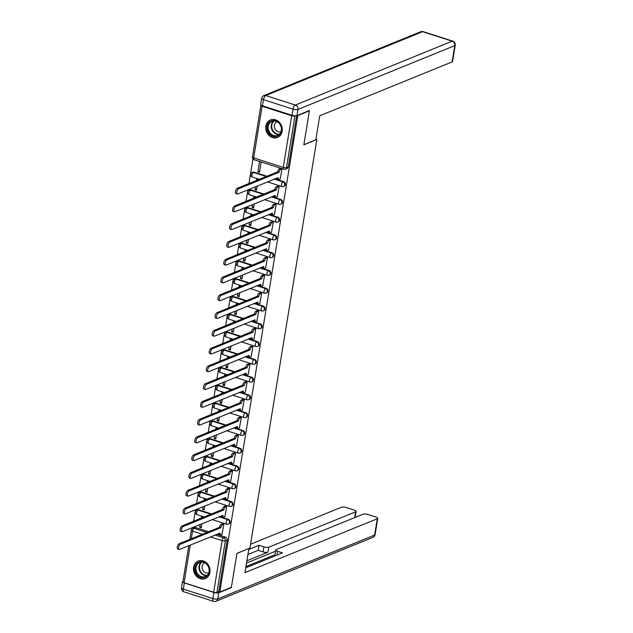<?xml version="1.0" encoding="UTF-8"?>
<svg xmlns="http://www.w3.org/2000/svg" width="633" height="633" viewBox="0 0 633 633"><rect width="100%" height="100%" fill="white"/><g stroke="black" fill="none" stroke-linecap="round" stroke-linejoin="round"><path stroke-width="0.95" d="M284.217 186.197A2.421 2.073 -112.1 0 0 283.679 181.671L283.038 181.932A2.421 2.073 67.9 0 1 283.576 186.458L284.217 186.197M281.305 203.968A2.421 2.073 -112.1 0 0 280.767 199.442L280.126 199.704A2.421 2.073 67.9 0 1 280.664 204.23L281.305 203.968M278.401 221.74A2.421 2.073 -112.1 0 0 277.855 217.222L277.214 217.483A2.421 2.073 67.9 0 1 277.76 222.001L278.401 221.74M275.49 239.511A2.421 2.073 -112.1 0 0 274.951 234.993L274.311 235.254A2.421 2.073 67.9 0 1 274.849 239.772L275.49 239.511M272.578 257.283A2.421 2.073 -112.1 0 0 272.04 252.765L271.399 253.026A2.421 2.073 67.9 0 1 271.937 257.544L272.578 257.283M269.666 275.062A2.421 2.073 -112.1 0 0 269.128 270.536L268.487 270.797A2.421 2.073 67.9 0 1 269.025 275.323L269.666 275.062M266.754 292.834A2.421 2.073 -112.1 0 0 266.216 288.308L265.575 288.569A2.421 2.073 67.9 0 1 266.113 293.095L266.754 292.834M263.85 310.605A2.421 2.073 -112.1 0 0 263.304 306.079L262.663 306.34A2.421 2.073 67.9 0 1 263.201 310.866L263.85 310.605M260.938 328.377A2.421 2.073 -112.1 0 0 260.392 323.859L259.752 324.12A2.421 2.073 67.9 0 1 260.298 328.638L260.938 328.377M258.027 346.148A2.421 2.073 -112.1 0 0 257.489 341.63L256.848 341.891A2.421 2.073 67.9 0 1 257.386 346.409L258.027 346.148M255.115 363.92A2.421 2.073 -112.1 0 0 254.577 359.402L253.936 359.663A2.421 2.073 67.9 0 1 254.474 364.181L255.115 363.92M252.203 381.699A2.421 2.073 -112.1 0 0 251.665 377.173L251.024 377.434A2.421 2.073 67.9 0 1 251.562 381.96L252.203 381.699M249.291 399.47A2.421 2.073 -112.1 0 0 248.753 394.945L248.112 395.206A2.421 2.073 67.9 0 1 248.65 399.732L249.291 399.47M246.387 417.242A2.421 2.073 -112.1 0 0 245.841 412.716L245.2 412.977A2.421 2.073 67.9 0 1 245.746 417.503L246.387 417.242M243.476 435.013A2.421 2.073 -112.1 0 0 242.937 430.495L242.289 430.756A2.421 2.073 67.9 0 1 242.835 435.275L243.476 435.013M240.564 452.785A2.421 2.073 -112.1 0 0 240.026 448.267L239.385 448.528A2.421 2.073 67.9 0 1 239.923 453.046L240.564 452.785M237.652 470.556A2.421 2.073 -112.1 0 0 237.114 466.038L236.473 466.299A2.421 2.073 67.9 0 1 237.011 470.817L237.652 470.556M234.74 488.336A2.421 2.073 -112.1 0 0 234.202 483.81L233.561 484.071A2.421 2.073 67.9 0 1 234.099 488.597L234.74 488.336M231.828 506.107A2.421 2.073 -112.1 0 0 231.29 501.581L230.649 501.842A2.421 2.073 67.9 0 1 231.187 506.368L231.828 506.107M228.924 523.879A2.421 2.073 -112.1 0 0 228.378 519.353L227.738 519.614A2.421 2.073 67.9 0 1 228.284 524.14L228.924 523.879M193.627 567.2A9.448 8.071 -112.1 0 0 196.752 576.521A9.448 8.071 -112.1 0 0 205.337 578.57A9.448 8.071 -112.1 0 0 209.927 572.438A9.448 8.071 -112.1 0 0 206.793 563.109A9.448 8.071 -112.1 0 0 198.216 561.067A9.448 8.071 -112.1 0 0 193.627 567.2M265.86 126.07A9.448 8.071 -112.1 0 0 268.993 135.391A9.448 8.071 -112.1 0 0 277.578 137.44A9.448 8.071 -112.1 0 0 282.168 131.308A9.448 8.071 -112.1 0 0 279.034 121.979A9.448 8.071 -112.1 0 0 270.449 119.938A9.448 8.071 -112.1 0 0 265.86 126.07M252.963 158.954L248.943 183.546M247.907 189.845L246.031 201.318M244.995 207.624L243.119 219.089M242.083 225.395L240.208 236.869M239.179 243.167L237.296 254.64M236.267 260.938L234.384 272.412M233.355 278.71L231.48 290.183M230.444 296.481L228.568 307.954M227.532 314.261L225.657 325.726M224.628 332.032L222.745 343.505M221.716 349.804L219.833 361.277M218.804 367.575L216.921 379.048M215.893 385.347L214.017 396.82M212.981 403.118L211.106 414.591M210.069 420.898L208.194 432.363M207.165 438.669L205.282 450.142M204.253 456.44L202.37 467.914M201.341 474.212L199.466 485.685M198.43 491.983L196.554 503.457M195.518 509.755L193.643 521.228M192.606 527.534L192.44 528.579M309.402 110.854L297.803 115.578L219.786 592.021L231.385 587.297L236.948 553.353L249.948 548.059L316.848 139.513L303.848 144.807L309.402 110.854L308.967 110.712M261.081 105.181A2.421 0.736 9.3 0 0 260.891 105.41A2.421 0.736 9.3 0 0 262.117 106.281L291.694 115.784A2.421 0.736 9.3 0 0 294.954 115.974L286.496 167.587A2.421 2.073 67.9 0 1 285.325 169.161L287.129 168.425A2.421 2.073 67.9 0 0 288.308 166.851L286.496 167.587A2.421 0.736 9.3 0 1 283.244 167.389L291.694 115.784M297.368 115.435L297.803 115.578M195.898 527.629L194.086 528.365A2.421 2.073 67.9 0 0 192.804 528.397L194.608 527.661A2.421 2.073 67.9 0 1 195.898 527.629L208.629 531.72M216.7 534.315L225.475 537.132L223.663 537.868A2.421 2.073 67.9 0 1 225.38 540.811L216.929 592.425A2.421 0.736 -170.7 0 1 213.669 592.227L184.1 582.724A2.421 0.736 -170.7 0 1 182.874 581.862L188.8 545.67M216.929 592.425L218.733 591.689L219.786 592.021M221.985 534.45L223.837 524.251L222.246 523.887M202.813 517.493L201.373 517.034L201.183 518.158M203.066 506.685L202.6 509.518L204.372 508.797M202.6 509.518L204.166 510.016L204.831 505.965M224.897 516.678L226.749 506.479L225.158 506.115M205.725 499.722L204.277 499.263L204.095 500.387M205.97 488.913L205.511 491.738L207.276 491.018M205.511 491.738L207.078 492.245L207.743 488.193M227.801 498.907L229.66 488.708L228.07 488.344M208.637 481.95L207.189 481.491L207.007 482.615M208.882 471.142L208.423 473.967L210.188 473.247M208.423 473.967L209.99 474.473L210.654 470.422M230.713 481.127L232.572 470.936L230.982 470.572M211.541 464.179L210.101 463.712L209.919 464.844M211.794 453.37L211.335 456.195L213.099 455.475M211.335 456.195L212.902 456.702L213.566 452.65M233.624 463.356L235.484 453.165L233.894 452.793M214.452 446.407L213.012 445.941L212.83 447.072M214.706 435.599L214.239 438.424L216.011 437.704M214.239 438.424L215.813 438.93L216.47 434.879M236.536 445.585L238.388 435.385L236.797 435.021M217.364 428.636L215.924 428.169L215.734 429.293M217.617 417.827L217.151 420.652L218.923 419.932M217.151 420.652L218.717 421.151L219.382 417.107M239.448 427.813L241.3 417.614L239.709 417.25M220.276 410.857L218.828 410.398L218.646 411.521M220.529 400.048L220.062 402.881L221.835 402.161M220.062 402.881L221.629 403.379L222.294 399.328M242.352 410.042L244.211 399.842L242.621 399.478M223.188 393.085L221.74 392.626L221.558 393.75M223.433 382.277L222.974 385.101L224.739 384.381M222.974 385.101L224.541 385.608L225.206 381.557M245.264 392.27L247.123 382.071L245.533 381.707M226.1 375.314L224.652 374.855L224.47 375.978M226.345 364.505L225.886 367.33L227.651 366.61M225.886 367.33L227.453 367.836L228.117 363.785M248.176 374.491L250.035 364.299L248.445 363.935M229.004 357.542L227.564 357.075L227.382 358.207M229.257 346.734L228.798 349.558L230.562 348.838M228.798 349.558L230.365 350.065L231.029 346.014M251.087 356.719L252.947 346.528L251.356 346.156M231.915 339.771L230.475 339.304L230.285 340.435M232.169 328.962L231.702 331.787L233.474 331.067M231.702 331.787L233.276 332.293L233.933 328.242M253.999 338.948L255.851 328.749L254.26 328.385M234.827 321.999L233.387 321.532L233.197 322.656M235.08 311.191L234.614 314.015L236.386 313.295M234.614 314.015L236.18 314.514L236.845 310.471M256.911 321.176L258.762 310.977L257.172 310.613M237.739 304.22L236.291 303.761L236.109 304.884M237.992 293.411L237.525 296.244L239.29 295.524M237.525 296.244L239.092 296.742L239.757 292.691M259.815 303.405L261.674 293.206L260.084 292.842M240.651 286.448L239.203 285.989L239.021 287.113M240.896 275.64L240.437 278.465L242.202 277.745M240.437 278.465L242.004 278.971L242.668 274.92M262.727 285.633L264.586 275.434L262.996 275.07M243.555 268.677L242.115 268.218L241.933 269.341M243.808 257.868L243.349 260.693L245.113 259.973M243.349 260.693L244.916 261.2L245.58 257.148M265.638 267.854L267.498 257.663L265.907 257.299M246.466 250.905L245.026 250.439L244.844 251.57M246.72 240.097L246.261 242.922L248.025 242.202M246.261 242.922L247.827 243.428L248.484 239.377M268.55 250.082L270.41 239.891L268.819 239.519M249.378 233.134L247.938 232.667L247.748 233.799M249.631 222.325L249.165 225.15L250.937 224.43M249.165 225.15L250.731 225.657L251.396 221.605M271.462 232.311L273.314 222.112L271.723 221.748M252.29 215.362L250.85 214.896L250.66 216.019M252.543 204.554L252.076 207.379L253.849 206.659M252.076 207.379L253.643 207.877L254.308 203.834M274.374 214.54L276.225 204.34L274.635 203.976M255.202 197.583L253.754 197.124L253.572 198.248M255.447 186.775L254.988 189.607L256.753 188.887M254.988 189.607L256.555 190.106L257.22 186.055M277.278 196.768L279.137 186.569L277.547 186.205M258.114 179.812L256.666 179.353L256.484 180.476M257.9 171.828L259.467 172.334L261.144 162.08L259.577 161.581L257.9 171.828L259.665 171.108M280.19 178.997L282.049 168.797L280.459 168.433M254.102 172.168L253.461 172.429A2.421 2.073 67.9 0 0 252.171 172.469L252.812 172.208A2.421 2.073 -112.1 0 1 254.102 172.168L266.833 176.259M274.912 178.854L283.679 181.671M251.19 189.94L250.549 190.201A2.421 2.073 67.9 0 0 249.267 190.24L249.908 189.979A2.421 2.073 -112.1 0 1 251.19 189.94L263.929 194.038M272 196.626L280.767 199.442M248.278 207.719L247.638 207.98A2.421 2.073 67.9 0 0 246.356 208.012L246.997 207.751A2.421 2.073 -112.1 0 1 248.278 207.719L261.018 211.81M269.088 214.405L277.855 217.222M245.375 225.49L244.734 225.752A2.421 2.073 67.9 0 0 243.444 225.783L244.085 225.522A2.421 2.073 -112.1 0 1 245.375 225.49L258.106 229.581M266.176 232.176L274.951 234.993M242.463 243.262L241.822 243.523A2.421 2.073 67.9 0 0 240.532 243.555L241.173 243.294A2.421 2.073 -112.1 0 1 242.463 243.262L255.194 247.353M263.273 249.948L272.04 252.765M239.551 261.033L238.91 261.294A2.421 2.073 67.9 0 0 237.62 261.334L238.261 261.073A2.421 2.073 -112.1 0 1 239.551 261.033L252.282 265.124M260.361 267.719L269.128 270.536M236.639 278.805L235.998 279.066A2.421 2.073 67.9 0 0 234.708 279.106L235.357 278.844A2.421 2.073 -112.1 0 1 236.639 278.805L249.378 282.896M257.449 285.491L266.216 288.308M233.727 296.576L233.086 296.837A2.421 2.073 67.9 0 0 231.805 296.877L232.446 296.616A2.421 2.073 -112.1 0 1 233.727 296.576L246.466 300.675M254.537 303.262L263.304 306.079M230.816 314.356L230.175 314.617A2.421 2.073 67.9 0 0 228.893 314.648L229.534 314.387A2.421 2.073 -112.1 0 1 230.816 314.356L243.555 318.446M251.625 321.042L260.392 323.859M227.912 332.127L227.271 332.388A2.421 2.073 67.9 0 0 225.981 332.42L226.622 332.159A2.421 2.073 -112.1 0 1 227.912 332.127L240.643 336.218M248.722 338.813L257.489 341.63M225 349.899L224.359 350.16A2.421 2.073 67.9 0 0 223.069 350.191L223.71 349.93A2.421 2.073 -112.1 0 1 225 349.899L237.731 353.989M245.81 356.585L254.577 359.402M222.088 367.67L221.447 367.931A2.421 2.073 67.9 0 0 220.157 367.971L220.798 367.71A2.421 2.073 -112.1 0 1 222.088 367.67L234.819 371.761M242.898 374.356L251.665 377.173M219.176 385.442L218.535 385.703A2.421 2.073 67.9 0 0 217.254 385.742L217.894 385.481A2.421 2.073 -112.1 0 1 219.176 385.442L231.915 389.532M239.986 392.128L248.753 394.945M216.264 403.213L215.624 403.474A2.421 2.073 67.9 0 0 214.342 403.514L214.983 403.253A2.421 2.073 -112.1 0 1 216.264 403.213L229.004 407.312M237.074 409.899L245.841 412.716M213.361 420.992L212.712 421.254A2.421 2.073 67.9 0 0 211.43 421.285L212.071 421.024A2.421 2.073 -112.1 0 1 213.361 420.992L226.092 425.083M234.163 427.679L242.937 430.495M210.449 438.764L209.808 439.025A2.421 2.073 67.9 0 0 208.518 439.057L209.159 438.796A2.421 2.073 -112.1 0 1 210.449 438.764L223.18 442.855M231.259 445.45L240.026 448.267M207.537 456.535L206.896 456.797A2.421 2.073 67.9 0 0 205.606 456.828L206.247 456.567A2.421 2.073 -112.1 0 1 207.537 456.535L220.268 460.626M228.347 463.221L237.114 466.038M204.625 474.307L203.984 474.568A2.421 2.073 67.9 0 0 202.695 474.608L203.335 474.346A2.421 2.073 -112.1 0 1 204.625 474.307L217.356 478.398M225.435 480.993L234.202 483.81M201.713 492.078L201.072 492.339A2.421 2.073 67.9 0 0 199.791 492.379L200.432 492.118A2.421 2.073 -112.1 0 1 201.713 492.078L214.452 496.169M222.523 498.764L231.29 501.581M198.802 509.85L198.161 510.111A2.421 2.073 67.9 0 0 196.879 510.151L197.52 509.889A2.421 2.073 -112.1 0 1 198.802 509.85L211.541 513.949M219.611 516.536L228.378 519.353M315.922 139.213L316.848 139.513M200.155 524.464L199.688 527.289L201.46 526.569M199.688 527.289L201.254 527.787L201.919 523.744M296.687 115.697L288.308 166.851M218.733 591.689L227.192 540.076A2.421 2.073 -112.1 0 0 225.475 537.132M223.805 524.243L222.499 524.773A2.421 1.021 107.8 0 0 220.964 527.526L219.604 527.091A2.421 1.021 -72.2 0 1 221.139 524.338L222.452 523.808M220.933 527.7L180.413 544.19A2.785 1.179 107.8 0 0 178.735 546.904A2.785 1.179 107.8 0 0 179.131 549.468A2.785 1.179 107.8 0 0 179.55 549.436L220.047 533.113A2.421 1.021 107.8 0 0 220.474 534.94L219.113 534.505A2.421 1.021 -72.2 0 1 218.638 533.524M179.131 549.468L177.77 549.033A2.785 1.179 -72.2 0 1 177.375 546.469A2.785 1.179 -72.2 0 1 179.052 543.755L219.572 527.265M220.474 534.94A2.421 1.021 107.8 0 0 220.838 534.917L222.183 534.371M226.717 506.471L225.411 507.001A2.421 1.021 107.8 0 0 223.868 509.755L222.515 509.32A2.421 1.021 -72.2 0 1 224.05 506.566L225.356 506.036M223.845 509.929L183.325 526.419A2.785 1.179 107.8 0 0 181.639 529.133A2.785 1.179 107.8 0 0 182.043 531.696A2.785 1.179 107.8 0 0 182.462 531.665L222.958 515.341A2.421 1.021 107.8 0 0 223.386 517.169L222.025 516.734A2.421 1.021 -72.2 0 1 221.55 515.753M182.043 531.696L180.682 531.253A2.785 1.179 -72.2 0 1 180.286 528.697A2.785 1.179 -72.2 0 1 181.964 525.983L222.484 509.486M223.386 517.169A2.421 1.021 107.8 0 0 223.75 517.145L225.095 516.591M229.629 488.7L228.323 489.23A2.421 1.021 107.8 0 0 226.78 491.983L225.427 491.548A2.421 1.021 -72.2 0 1 226.962 488.795L228.268 488.257M226.756 492.15L186.229 508.647A2.785 1.179 107.8 0 0 184.551 511.361A2.785 1.179 107.8 0 0 184.947 513.917A2.785 1.179 107.8 0 0 185.374 513.885L225.87 497.562A2.421 1.021 107.8 0 0 226.298 499.397L224.937 498.962A2.421 1.021 -72.2 0 1 224.454 497.981M184.947 513.917L183.594 513.482A2.785 1.179 -72.2 0 1 183.198 510.926A2.785 1.179 -72.2 0 1 184.876 508.212L225.395 491.714M226.298 499.397A2.421 1.021 107.8 0 0 226.661 499.366L228.007 498.82M213.907 592.448L184.33 582.946L183.325 589.101L212.902 598.604L213.907 592.448A3.632 1.1 9.3 0 0 218.796 592.749L231.33 587.646L236.924 553.464L248.729 548.55M248.88 548.597L244.939 572.636L377.3 518.759A3.632 1.1 9.3 0 0 377.751 518.34A3.632 1.1 9.3 0 0 375.915 517.042L367.971 514.494A3.632 1.1 9.3 0 0 363.081 514.194L276.21 549.563A3.632 1.1 9.3 0 0 275.759 549.982A3.632 1.1 9.3 0 0 277.594 551.28L276.969 555.109M245.731 567.825L282.508 552.854L277.594 551.28M354.717 517.604L355.667 511.812A3.632 1.1 9.3 0 0 356.118 511.393A3.632 1.1 9.3 0 0 354.282 510.095L346.338 507.539A3.632 1.1 9.3 0 0 341.448 507.247L250.573 544.238M263.906 546.88A3.632 1.1 9.3 0 0 268.788 547.173L267.965 552.19A3.632 1.1 -170.7 0 1 263.083 551.889L263.906 546.88L258.992 545.298L248.737 549.476M355.667 511.812L268.788 547.173M231.33 587.646L230.895 587.503M184.33 582.946A3.632 1.1 9.3 0 1 182.494 581.648A3.632 1.1 9.3 0 1 182.945 581.229L182.977 581.213M245.936 566.559L274.975 554.737M267.965 552.19L246.886 560.767M275.553 551.224L246.514 563.046M263.083 551.889L258.169 550.314L247.914 554.492M258.169 550.314L258.992 545.298M275.482 555.719A3.632 1.1 -170.7 0 1 274.936 554.991L275.759 549.982M315.82 139.822L319.752 115.784L452.112 61.907L454.779 45.616L297.937 109.462L296.924 115.617L309.466 110.514L303.864 144.688L315.82 139.822M262.466 105.814L292.042 115.317L293.047 109.169L263.47 99.666L262.466 105.814A3.632 1.1 -170.7 0 1 260.63 104.516L261.635 98.368A3.632 1.1 9.3 0 0 263.47 99.666A3.632 1.535 107.8 0 1 265.781 95.536L295.358 105.038L452.199 41.192L422.622 31.69L265.781 95.536A3.632 3.102 -112.1 0 0 263.85 95.591A3.632 3.632 0 0 0 261.635 98.368M423.176 31.65A3.632 3.632 0 0 0 420.7 31.745A3.632 3.102 -112.1 0 1 422.622 31.69A3.632 1.535 -72.2 0 1 423.176 31.65L452.753 41.153A3.632 1.535 107.8 0 0 452.199 41.192A3.632 3.102 -112.1 0 1 454.779 45.616A3.632 1.1 9.3 0 0 455.23 45.196L452.563 61.488A3.632 1.1 -170.7 0 1 452.112 61.907M296.924 115.617A3.632 1.1 -170.7 0 1 292.042 115.317M200.985 577.32A8.174 6.987 67.9 0 1 195.186 567.358A8.174 6.987 67.9 0 1 203.502 561.938A8.174 6.987 67.9 0 1 209.294 571.892A8.174 6.987 67.9 0 1 200.985 577.32M203.699 562.389A7.572 6.465 -112.1 0 0 199.68 562.5A7.572 6.465 -112.1 0 0 195.961 569.684A7.572 6.465 -112.1 0 0 201.365 576.631A7.572 6.465 -112.1 0 0 205.385 576.521A7.572 6.465 -112.1 0 0 209.112 569.328A7.572 6.465 -112.1 0 0 203.699 562.389M204.712 562.808A5.388 4.605 -112.1 0 0 202.109 567.936A5.388 4.605 -112.1 0 0 205.962 572.849A5.388 4.605 -112.1 0 0 208.771 572.786M199.245 560.735A9.384 8.023 -112.1 0 0 198.707 560.933A9.384 8.023 -112.1 0 0 194.086 569.85A9.384 8.023 -112.1 0 0 200.796 578.459A9.384 8.023 -112.1 0 0 205.78 578.325A9.384 8.023 -112.1 0 0 206.303 578.079M273.219 136.19A8.174 6.987 67.9 0 1 267.427 126.228A8.174 6.987 67.9 0 1 275.743 120.808A8.174 6.987 67.9 0 1 281.535 130.762A8.174 6.987 67.9 0 1 273.219 136.19M275.941 121.259A7.572 6.465 -112.1 0 0 271.921 121.37A7.572 6.465 -112.1 0 0 268.194 128.554A7.572 6.465 -112.1 0 0 273.606 135.502A7.572 6.465 -112.1 0 0 277.626 135.391A7.572 6.465 -112.1 0 0 281.345 128.198A7.572 6.465 -112.1 0 0 275.941 121.259M276.945 121.678A5.388 4.605 -112.1 0 0 274.35 126.806A5.388 4.605 -112.1 0 0 278.196 131.719A5.388 4.605 -112.1 0 0 281.012 131.656M271.486 119.605A9.384 8.023 -112.1 0 0 270.94 119.803A9.384 8.023 -112.1 0 0 266.327 128.721A9.384 8.023 -112.1 0 0 273.037 137.329A9.384 8.023 -112.1 0 0 278.022 137.195A9.384 8.023 -112.1 0 0 278.544 136.95M232.54 470.92L231.235 471.458A2.421 1.021 107.8 0 0 229.692 474.212L228.331 473.769A2.421 1.021 -72.2 0 1 229.874 471.023L231.18 470.485M229.668 474.378L189.14 490.876A2.785 1.179 107.8 0 0 187.463 493.59A2.785 1.179 107.8 0 0 187.859 496.145A2.785 1.179 107.8 0 0 188.286 496.114L228.782 479.79A2.421 1.021 107.8 0 0 229.201 481.626L227.848 481.191A2.421 1.021 -72.2 0 1 227.366 480.21M187.859 496.145L186.506 495.71A2.785 1.179 -72.2 0 1 186.102 493.154A2.785 1.179 -72.2 0 1 187.779 490.44L228.307 473.943M229.201 481.626A2.421 1.021 107.8 0 0 229.573 481.594L230.91 481.048M235.452 453.149L234.147 453.687A2.421 1.021 107.8 0 0 232.604 456.433L231.243 455.997A2.421 1.021 -72.2 0 1 232.786 453.244L234.091 452.714M232.572 456.607L192.052 473.104A2.785 1.179 107.8 0 0 190.375 475.818A2.785 1.179 107.8 0 0 190.77 478.374A2.785 1.179 107.8 0 0 191.198 478.342L231.686 462.019A2.421 1.021 107.8 0 0 232.113 463.854L230.752 463.411A2.421 1.021 -72.2 0 1 230.277 462.43M190.77 478.374L189.409 477.939A2.785 1.179 -72.2 0 1 189.014 475.383A2.785 1.179 -72.2 0 1 190.691 472.669L231.219 456.171M232.113 463.854A2.421 1.021 107.8 0 0 232.485 463.823L233.822 463.277M238.356 435.377L237.051 435.908A2.421 1.021 107.8 0 0 235.516 438.661L234.155 438.226A2.421 1.021 -72.2 0 1 235.698 435.472L237.003 434.942M235.484 438.835L194.964 455.333A2.785 1.179 107.8 0 0 193.287 458.047A2.785 1.179 107.8 0 0 193.682 460.602A2.785 1.179 107.8 0 0 194.102 460.571L234.598 444.247A2.421 1.021 107.8 0 0 235.025 446.075L233.664 445.64A2.421 1.021 -72.2 0 1 233.189 444.659M193.682 460.602L192.321 460.167A2.785 1.179 -72.2 0 1 191.926 457.604A2.785 1.179 -72.2 0 1 193.603 454.89L234.131 438.4M235.025 446.075A2.421 1.021 107.8 0 0 235.389 446.051L236.734 445.505M241.268 417.606L239.962 418.136A2.421 1.021 107.8 0 0 238.427 420.89L237.066 420.454A2.421 1.021 -72.2 0 1 238.601 417.701L239.915 417.171M238.396 421.064L197.876 437.553A2.785 1.179 107.8 0 0 196.198 440.267A2.785 1.179 107.8 0 0 196.594 442.831A2.785 1.179 107.8 0 0 197.013 442.799L237.51 426.476A2.421 1.021 107.8 0 0 237.937 428.304L236.576 427.868A2.421 1.021 -72.2 0 1 236.101 426.887M196.594 442.831L195.233 442.396A2.785 1.179 -72.2 0 1 194.837 439.832A2.785 1.179 -72.2 0 1 196.515 437.118L237.035 420.629M237.937 428.304A2.421 1.021 107.8 0 0 238.301 428.28L239.646 427.734M244.18 399.834L242.874 400.365A2.421 1.021 107.8 0 0 241.331 403.118L239.978 402.683A2.421 1.021 -72.2 0 1 241.513 399.929L242.819 399.399M241.308 403.292L200.788 419.782A2.785 1.179 107.8 0 0 199.102 422.496A2.785 1.179 107.8 0 0 199.506 425.06A2.785 1.179 107.8 0 0 199.925 425.028L240.421 408.704A2.421 1.021 107.8 0 0 240.849 410.532L239.488 410.097A2.421 1.021 -72.2 0 1 239.005 409.116M199.506 425.06L198.145 424.616A2.785 1.179 -72.2 0 1 197.749 422.061A2.785 1.179 -72.2 0 1 199.427 419.347L239.947 402.849M240.849 410.532A2.421 1.021 107.8 0 0 241.213 410.508L242.558 409.955M247.092 382.063L245.786 382.593A2.421 1.021 107.8 0 0 244.243 385.347L242.89 384.911A2.421 1.021 -72.2 0 1 244.425 382.158L245.731 381.62M244.219 385.513L203.691 402.01A2.785 1.179 107.8 0 0 202.014 404.724A2.785 1.179 107.8 0 0 202.41 407.28A2.785 1.179 107.8 0 0 202.837 407.248L243.333 390.925A2.421 1.021 107.8 0 0 243.752 392.761L242.399 392.325A2.421 1.021 -72.2 0 1 241.917 391.344M202.41 407.28L201.057 406.845A2.785 1.179 -72.2 0 1 200.661 404.289A2.785 1.179 -72.2 0 1 202.338 401.575L242.858 385.078M243.752 392.761A2.421 1.021 107.8 0 0 244.124 392.729L245.469 392.183M250.003 364.284L248.698 364.822A2.421 1.021 107.8 0 0 247.155 367.575L245.794 367.132A2.421 1.021 -72.2 0 1 247.337 364.386L248.642 363.848M247.131 367.741L206.603 384.239A2.785 1.179 107.8 0 0 204.926 386.953A2.785 1.179 107.8 0 0 205.321 389.509A2.785 1.179 107.8 0 0 205.749 389.477L246.245 373.154A2.421 1.021 107.8 0 0 246.664 374.989L245.311 374.554A2.421 1.021 -72.2 0 1 244.829 373.573M205.321 389.509L203.968 389.073A2.785 1.179 -72.2 0 1 203.565 386.518A2.785 1.179 -72.2 0 1 205.242 383.804L245.77 367.306M246.664 374.989A2.421 1.021 107.8 0 0 247.036 374.958L248.373 374.412M252.915 346.512L251.602 347.05A2.421 1.021 107.8 0 0 250.067 349.804L248.706 349.361A2.421 1.021 -72.2 0 1 250.249 346.607L251.554 346.077M250.035 349.97L209.515 366.467A2.785 1.179 107.8 0 0 207.838 369.181A2.785 1.179 107.8 0 0 208.233 371.737A2.785 1.179 107.8 0 0 208.661 371.706L249.149 355.382A2.421 1.021 107.8 0 0 249.576 357.218L248.215 356.775A2.421 1.021 -72.2 0 1 247.74 355.793M208.233 371.737L206.872 371.302A2.785 1.179 -72.2 0 1 206.477 368.746A2.785 1.179 -72.2 0 1 208.154 366.032L248.682 349.535M249.576 357.218A2.421 1.021 107.8 0 0 249.948 357.186L251.285 356.64M255.819 328.741L254.513 329.271A2.421 1.021 107.8 0 0 252.978 332.024L251.618 331.589A2.421 1.021 -72.2 0 1 253.16 328.836L254.466 328.305M252.947 332.198L212.427 348.696A2.785 1.179 107.8 0 0 210.749 351.41A2.785 1.179 107.8 0 0 211.145 353.966A2.785 1.179 107.8 0 0 211.564 353.934L252.061 337.611A2.421 1.021 107.8 0 0 252.488 339.438L251.127 339.003A2.421 1.021 -72.2 0 1 250.652 338.022M211.145 353.966L209.784 353.531A2.785 1.179 -72.2 0 1 209.388 350.967A2.785 1.179 -72.2 0 1 211.066 348.253L251.586 331.763M252.488 339.438A2.421 1.021 107.8 0 0 252.852 339.415L254.197 338.869M258.731 310.969L257.425 311.499A2.421 1.021 107.8 0 0 255.89 314.253L254.529 313.818A2.421 1.021 -72.2 0 1 256.064 311.064L257.378 310.534M255.859 314.427L215.339 330.917A2.785 1.179 107.8 0 0 213.661 333.631A2.785 1.179 107.8 0 0 214.057 336.194A2.785 1.179 107.8 0 0 214.476 336.163L254.972 319.839A2.421 1.021 107.8 0 0 255.4 321.667L254.039 321.232A2.421 1.021 -72.2 0 1 253.564 320.251M214.057 336.194L212.696 335.759A2.785 1.179 -72.2 0 1 212.3 333.195A2.785 1.179 -72.2 0 1 213.978 330.481L254.498 313.992M255.4 321.667A2.421 1.021 107.8 0 0 255.764 321.643L257.109 321.097M261.643 293.198L260.337 293.728A2.421 1.021 107.8 0 0 258.794 296.481L257.441 296.046A2.421 1.021 -72.2 0 1 258.976 293.293L260.282 292.762M258.77 296.655L218.243 313.145A2.785 1.179 107.8 0 0 216.565 315.859A2.785 1.179 107.8 0 0 216.969 318.423A2.785 1.179 107.8 0 0 217.388 318.391L257.884 302.068A2.421 1.021 107.8 0 0 258.311 303.895L256.951 303.46A2.421 1.021 -72.2 0 1 256.468 302.479M216.969 318.423L215.608 317.98A2.785 1.179 -72.2 0 1 215.212 315.424A2.785 1.179 -72.2 0 1 216.89 312.71L257.409 296.212M258.311 303.895A2.421 1.021 107.8 0 0 258.675 303.872L260.021 303.318M264.554 275.426L263.249 275.956A2.421 1.021 107.8 0 0 261.706 278.71L260.345 278.275A2.421 1.021 -72.2 0 1 261.888 275.521L263.193 274.983M261.682 278.876L221.154 295.374A2.785 1.179 107.8 0 0 219.477 298.088A2.785 1.179 107.8 0 0 219.873 300.643A2.785 1.179 107.8 0 0 220.3 300.612L260.796 284.288A2.421 1.021 107.8 0 0 261.215 286.124L259.862 285.689A2.421 1.021 -72.2 0 1 259.38 284.708M219.873 300.643L218.52 300.208A2.785 1.179 -72.2 0 1 218.116 297.652A2.785 1.179 -72.2 0 1 219.801 294.938L260.321 278.441M261.215 286.124A2.421 1.021 107.8 0 0 261.587 286.092L262.932 285.546M267.466 257.647L266.161 258.185A2.421 1.021 107.8 0 0 264.618 260.938L263.257 260.503A2.421 1.021 -72.2 0 1 264.8 257.75L266.105 257.212M264.586 261.105L224.066 277.602A2.785 1.179 107.8 0 0 222.389 280.316A2.785 1.179 107.8 0 0 222.784 282.872A2.785 1.179 107.8 0 0 223.212 282.84L263.7 266.517A2.421 1.021 107.8 0 0 264.127 268.352L262.774 267.917A2.421 1.021 -72.2 0 1 262.291 266.936M222.784 282.872L221.423 282.437A2.785 1.179 -72.2 0 1 221.028 279.881A2.785 1.179 -72.2 0 1 222.705 277.167L263.233 260.669M264.127 268.352A2.421 1.021 107.8 0 0 264.499 268.321L265.836 267.775M270.378 239.875L269.065 240.413A2.421 1.021 107.8 0 0 267.53 243.167L266.169 242.724A2.421 1.021 -72.2 0 1 267.712 239.97L269.017 239.44M267.498 243.333L226.978 259.831A2.785 1.179 107.8 0 0 225.301 262.545A2.785 1.179 107.8 0 0 225.696 265.1A2.785 1.179 107.8 0 0 226.116 265.069L266.612 248.745A2.421 1.021 107.8 0 0 267.039 250.581L265.678 250.138A2.421 1.021 -72.2 0 1 265.203 249.165M225.696 265.1L224.335 264.665A2.785 1.179 -72.2 0 1 223.94 262.109A2.785 1.179 -72.2 0 1 225.617 259.395L266.145 242.898M267.039 250.581A2.421 1.021 107.8 0 0 267.411 250.549L268.748 250.003M273.282 222.104L271.976 222.634A2.421 1.021 107.8 0 0 270.441 225.388L269.08 224.952A2.421 1.021 -72.2 0 1 270.623 222.199L271.929 221.669M270.41 225.562L229.89 242.059A2.785 1.179 107.8 0 0 228.212 244.773A2.785 1.179 107.8 0 0 228.608 247.329A2.785 1.179 107.8 0 0 229.027 247.297L269.523 230.974A2.421 1.021 107.8 0 0 269.951 232.802L268.59 232.366A2.421 1.021 -72.2 0 1 268.115 231.385M228.608 247.329L227.247 246.894A2.785 1.179 -72.2 0 1 226.851 244.33A2.785 1.179 -72.2 0 1 228.529 241.616L269.049 225.126M269.951 232.802A2.421 1.021 107.8 0 0 270.315 232.778L271.66 232.232M276.194 204.332L274.888 204.863A2.421 1.021 107.8 0 0 273.345 207.616L271.992 207.181A2.421 1.021 -72.2 0 1 273.527 204.427L274.833 203.897M273.321 207.79L232.802 224.28A2.785 1.179 107.8 0 0 231.116 226.994A2.785 1.179 107.8 0 0 231.52 229.557A2.785 1.179 107.8 0 0 231.939 229.526L272.435 213.202A2.421 1.021 107.8 0 0 272.863 215.03L271.502 214.595A2.421 1.021 -72.2 0 1 271.027 213.614M231.52 229.557L230.159 229.122A2.785 1.179 -72.2 0 1 229.763 226.559A2.785 1.179 -72.2 0 1 231.441 223.845L271.961 207.355M272.863 215.03A2.421 1.021 107.8 0 0 273.227 215.006L274.572 214.46M279.106 186.561L277.8 187.091A2.421 1.021 107.8 0 0 276.257 189.845L274.904 189.409A2.421 1.021 -72.2 0 1 276.439 186.656L277.745 186.126M276.233 190.019L235.705 206.508A2.785 1.179 107.8 0 0 234.028 209.222A2.785 1.179 107.8 0 0 234.424 211.786A2.785 1.179 107.8 0 0 234.851 211.754L275.347 195.431A2.421 1.021 107.8 0 0 275.774 197.259L274.413 196.823A2.421 1.021 -72.2 0 1 273.931 195.842M234.424 211.786L233.071 211.343A2.785 1.179 -72.2 0 1 232.675 208.787A2.785 1.179 -72.2 0 1 234.352 206.073L274.872 189.576M275.774 197.259A2.421 1.021 107.8 0 0 276.138 197.235L277.483 196.681M282.017 168.789L280.712 169.32A2.421 1.021 107.8 0 0 279.169 172.073L277.808 171.638A2.421 1.021 -72.2 0 1 279.351 168.884L280.656 168.346M279.145 172.239L238.617 188.737A2.785 1.179 107.8 0 0 236.94 191.451A2.785 1.179 107.8 0 0 237.335 194.007A2.785 1.179 107.8 0 0 237.763 193.975L278.259 177.651A2.421 1.021 107.8 0 0 278.678 179.487L277.325 179.052A2.421 1.021 -72.2 0 1 276.843 178.071M237.335 194.007L235.982 193.571A2.785 1.179 -72.2 0 1 235.579 191.016A2.785 1.179 -72.2 0 1 237.264 188.302L277.784 171.804M278.678 179.487A2.421 1.021 107.8 0 0 279.05 179.456L280.387 178.91M262.117 106.281L253.667 157.886L283.244 167.389A2.421 1.021 107.8 0 0 283.671 169.225A2.421 2.421 0 0 0 285.325 169.161M202.362 534.268L192.551 531.119A2.421 1.021 -72.2 0 1 194.086 528.365L206.825 532.456M214.896 535.051L223.663 537.868A2.421 1.021 -72.2 0 0 222.128 540.622L210.433 536.863M192.804 528.397A2.421 2.421 0 0 0 191.324 530.248A2.421 0.736 -170.7 0 0 192.551 531.119L191.293 538.778M190.264 545.076L184.1 582.724M213.669 592.227L222.128 540.622A2.421 0.736 9.3 0 0 225.38 540.811L227.192 540.076M252.171 172.469A2.421 2.421 0 0 0 252.345 177.018A2.421 1.021 107.8 0 1 251.918 175.183A2.421 1.021 107.8 0 1 253.461 172.429L266.192 176.52M274.271 179.115L283.038 181.932A2.421 1.021 107.8 0 0 281.495 184.686A2.421 1.021 -72.2 0 0 281.922 186.521A2.421 2.421 0 0 0 283.576 186.458M249.267 190.24A2.421 2.421 0 0 0 249.434 194.79A2.421 1.021 107.8 0 1 249.014 192.954A2.421 1.021 107.8 0 1 250.549 190.201L263.288 194.299M271.359 196.887L280.126 199.704A2.421 1.021 107.8 0 0 278.591 202.457A2.421 1.021 -72.2 0 0 279.011 204.293A2.421 2.421 0 0 0 280.664 204.23M246.356 208.012A2.421 2.421 0 0 0 246.53 212.561A2.421 1.021 107.8 0 1 246.102 210.734A2.421 1.021 107.8 0 1 247.638 207.98L260.377 212.071M268.447 214.666L277.214 217.483A2.421 1.021 107.8 0 0 275.679 220.237A2.421 1.021 -72.2 0 0 276.107 222.064A2.421 2.421 0 0 0 277.76 222.001M243.444 225.783A2.421 2.421 0 0 0 243.618 230.333A2.421 1.021 107.8 0 1 243.191 228.505A2.421 1.021 107.8 0 1 244.734 225.752L257.465 229.842M265.536 232.438L274.311 235.254A2.421 1.021 107.8 0 0 272.768 238.008A2.421 1.021 -72.2 0 0 273.195 239.836A2.421 2.421 0 0 0 274.849 239.772M240.532 243.555A2.421 2.421 0 0 0 240.706 248.104A2.421 1.021 107.8 0 1 240.279 246.277A2.421 1.021 107.8 0 1 241.822 243.523L254.553 247.614M262.632 250.209L271.399 253.026A2.421 1.021 107.8 0 0 269.856 255.779A2.421 1.021 -72.2 0 0 270.283 257.607A2.421 2.421 0 0 0 271.937 257.544M237.62 261.334A2.421 2.421 0 0 0 237.794 265.884A2.421 1.021 107.8 0 1 237.367 264.048A2.421 1.021 107.8 0 1 238.91 261.294L251.641 265.385M259.72 267.981L268.487 270.797A2.421 1.021 107.8 0 0 266.944 273.551A2.421 1.021 -72.2 0 0 267.371 275.387A2.421 2.421 0 0 0 269.025 275.323M234.708 279.106A2.421 2.421 0 0 0 234.883 283.655A2.421 1.021 107.8 0 1 234.463 281.82A2.421 1.021 107.8 0 1 235.998 279.066L248.729 283.157M256.808 285.752L265.575 288.569A2.421 1.021 107.8 0 0 264.04 291.322A2.421 1.021 -72.2 0 0 264.459 293.158A2.421 2.421 0 0 0 266.113 293.095M231.805 296.877A2.421 2.421 0 0 0 231.971 301.427A2.421 1.021 107.8 0 1 231.551 299.591A2.421 1.021 107.8 0 1 233.086 296.837L245.826 300.936M253.896 303.524L262.663 306.34A2.421 1.021 107.8 0 0 261.128 309.094A2.421 1.021 -72.2 0 0 261.548 310.93A2.421 2.421 0 0 0 263.201 310.866M228.893 314.648A2.421 2.421 0 0 0 229.067 319.198A2.421 1.021 107.8 0 1 228.64 317.37A2.421 1.021 107.8 0 1 230.175 314.617L242.914 318.708M250.984 321.303L259.752 324.12A2.421 1.021 107.8 0 0 258.217 326.873A2.421 1.021 -72.2 0 0 258.644 328.701A2.421 2.421 0 0 0 260.298 328.638M225.981 332.42A2.421 2.421 0 0 0 226.155 336.97A2.421 1.021 107.8 0 1 225.728 335.142A2.421 1.021 107.8 0 1 227.271 332.388L240.002 336.479M248.073 339.074L256.848 341.891A2.421 1.021 107.8 0 0 255.305 344.645A2.421 1.021 -72.2 0 0 255.732 346.473A2.421 2.421 0 0 0 257.386 346.409M223.069 350.191A2.421 2.421 0 0 0 223.243 354.741A2.421 1.021 107.8 0 1 222.816 352.913A2.421 1.021 107.8 0 1 224.359 350.16L237.09 354.251M245.169 356.846L253.936 359.663A2.421 1.021 107.8 0 0 252.393 362.416A2.421 1.021 -72.2 0 0 252.82 364.244A2.421 2.421 0 0 0 254.474 364.181M220.157 367.971A2.421 2.421 0 0 0 220.331 372.521A2.421 1.021 107.8 0 1 219.904 370.685A2.421 1.021 107.8 0 1 221.447 367.931L234.178 372.022M242.257 374.617L251.024 377.434A2.421 1.021 107.8 0 0 249.481 380.188A2.421 1.021 -72.2 0 0 249.908 382.023A2.421 2.421 0 0 0 251.562 381.96M217.254 385.742A2.421 2.421 0 0 0 217.42 390.292A2.421 1.021 107.8 0 1 217 388.456A2.421 1.021 107.8 0 1 218.535 385.703L231.274 389.793M239.345 392.389L248.112 395.206A2.421 1.021 107.8 0 0 246.577 397.959A2.421 1.021 -72.2 0 0 246.997 399.795A2.421 2.421 0 0 0 248.65 399.732M214.342 403.514A2.421 2.421 0 0 0 214.508 408.063A2.421 1.021 107.8 0 1 214.089 406.228A2.421 1.021 107.8 0 1 215.624 403.474L228.363 407.573M236.433 410.16L245.2 412.977A2.421 1.021 107.8 0 0 243.665 415.731A2.421 1.021 -72.2 0 0 244.085 417.566A2.421 2.421 0 0 0 245.746 417.503M211.43 421.285A2.421 2.421 0 0 0 211.604 425.835A2.421 1.021 107.8 0 1 211.177 424.007A2.421 1.021 107.8 0 1 212.712 421.254L225.451 425.344M233.522 427.94L242.289 430.756A2.421 1.021 107.8 0 0 240.754 433.51A2.421 1.021 -72.2 0 0 241.181 435.338A2.421 2.421 0 0 0 242.835 435.275M208.518 439.057A2.421 2.421 0 0 0 208.692 443.606A2.421 1.021 107.8 0 1 208.265 441.779A2.421 1.021 107.8 0 1 209.808 439.025L222.539 443.116M230.618 445.711L239.385 448.528A2.421 1.021 107.8 0 0 237.842 451.282A2.421 1.021 -72.2 0 0 238.269 453.109A2.421 2.421 0 0 0 239.923 453.046M205.606 456.828A2.421 2.421 0 0 0 205.78 461.378A2.421 1.021 107.8 0 1 205.353 459.55A2.421 1.021 107.8 0 1 206.896 456.797L219.627 460.887M227.706 463.483L236.473 466.299A2.421 1.021 107.8 0 0 234.93 469.053A2.421 1.021 -72.2 0 0 235.357 470.881A2.421 2.421 0 0 0 237.011 470.817M202.695 474.608A2.421 2.421 0 0 0 202.869 479.157A2.421 1.021 107.8 0 1 202.441 477.322A2.421 1.021 107.8 0 1 203.984 474.568L216.715 478.659M224.794 481.254L233.561 484.071A2.421 1.021 107.8 0 0 232.018 486.824A2.421 1.021 -72.2 0 0 232.446 488.66A2.421 2.421 0 0 0 234.099 488.597M199.791 492.379A2.421 2.421 0 0 0 199.957 496.929A2.421 1.021 107.8 0 1 199.537 495.093A2.421 1.021 107.8 0 1 201.072 492.339L213.812 496.43M221.882 499.026L230.649 501.842A2.421 1.021 107.8 0 0 229.114 504.596A2.421 1.021 -72.2 0 0 229.534 506.432A2.421 2.421 0 0 0 231.187 506.368M196.879 510.151A2.421 2.421 0 0 0 197.053 514.7A2.421 1.021 107.8 0 1 196.626 512.865A2.421 1.021 107.8 0 1 198.161 510.111L210.9 514.21M218.971 516.797L227.738 519.614A2.421 1.021 107.8 0 0 226.203 522.367A2.421 1.021 -72.2 0 0 226.63 524.203A2.421 2.421 0 0 0 228.284 524.14M226.994 524.171A2.421 1.021 -72.2 0 1 226.63 524.203L212.19 519.566M229.906 506.4A2.421 1.021 -72.2 0 1 229.534 506.432L215.093 501.787M232.817 488.629A2.421 1.021 -72.2 0 1 232.446 488.66L218.005 484.016M235.721 470.857A2.421 1.021 -72.2 0 1 235.357 470.881L220.917 466.244M238.633 453.086A2.421 1.021 -72.2 0 1 238.269 453.109L223.829 448.473M241.545 435.314A2.421 1.021 -72.2 0 1 241.181 435.338L226.741 430.701M244.457 417.535A2.421 1.021 -72.2 0 1 244.085 417.566L229.644 412.93M247.368 399.763A2.421 1.021 -72.2 0 1 246.997 399.795L232.556 395.15M250.28 381.992A2.421 1.021 -72.2 0 1 249.908 382.023L235.468 377.379M253.184 364.22A2.421 1.021 -72.2 0 1 252.82 364.244L238.38 359.607M256.096 346.449A2.421 1.021 -72.2 0 1 255.732 346.473L241.292 341.836M259.008 328.677A2.421 1.021 -72.2 0 1 258.644 328.701L244.203 324.064M261.92 310.898A2.421 1.021 -72.2 0 1 261.548 310.93L247.107 306.293M264.831 293.126A2.421 1.021 -72.2 0 1 264.459 293.158L250.019 288.513M267.743 275.355A2.421 1.021 -72.2 0 1 267.371 275.387L252.931 270.742M270.647 257.584A2.421 1.021 -72.2 0 1 270.283 257.607L255.843 252.971M273.559 239.812A2.421 1.021 -72.2 0 1 273.195 239.836L258.755 235.199M276.471 222.041A2.421 1.021 -72.2 0 1 276.107 222.064L261.666 217.428M279.382 204.261A2.421 1.021 -72.2 0 1 279.011 204.293L264.57 199.656M282.294 186.49A2.421 1.021 -72.2 0 1 281.922 186.521L267.482 181.877M254.094 159.722A2.421 1.021 107.8 0 1 253.667 157.886A2.421 0.736 -170.7 0 1 252.44 157.024A2.421 2.421 0 0 0 254.094 159.722L283.671 169.225M220.964 527.526L219.604 527.091M222.499 524.773L221.139 524.338M180.413 544.19L179.052 543.755M223.868 509.755L222.515 509.32M225.411 507.001L224.05 506.566M183.325 526.419L181.964 525.983M226.78 491.983L225.427 491.548M228.323 489.23L226.962 488.795M186.229 508.647L184.876 508.212M218.796 592.749L217.784 598.897L374.633 535.051L377.3 518.759M375.084 534.632A3.632 1.1 -170.7 0 1 374.633 535.051A3.632 3.102 -112.1 0 1 372.869 537.409A3.632 3.632 0 0 0 375.084 534.632L377.751 518.34M217.784 598.897A3.632 1.1 -170.7 0 1 212.902 598.604A3.632 1.535 -72.2 0 0 213.543 601.35A3.632 3.632 0 0 0 216.019 601.255A3.632 3.102 -112.1 0 0 217.784 598.897M183.325 589.101A3.632 1.1 -170.7 0 1 181.489 587.804A3.632 3.632 0 0 0 183.966 591.847A3.632 1.535 107.8 0 1 183.325 589.101M297.937 109.462A3.632 3.102 -112.1 0 0 295.358 105.038A3.632 1.535 -72.2 0 0 293.047 109.169A3.632 1.1 9.3 0 0 297.937 109.462M206.817 575.674A7.572 6.465 67.9 0 1 204.404 575.389A7.572 6.465 67.9 0 1 199.166 569.399A7.572 6.465 67.9 0 1 201.294 562.112M201.856 562.088A7.319 6.259 -112.1 0 0 199.64 569.146A7.319 6.259 -112.1 0 0 204.736 575.041A7.319 6.259 -112.1 0 0 207.236 575.294M279.05 134.544A7.572 6.465 67.9 0 1 276.645 134.259A7.572 6.465 67.9 0 1 271.399 128.27A7.572 6.465 67.9 0 1 273.527 120.982M274.097 120.958A7.319 6.259 -112.1 0 0 271.881 128.016A7.319 6.259 -112.1 0 0 276.969 133.911A7.319 6.259 -112.1 0 0 279.469 134.164M229.692 474.212L228.331 473.769M231.235 471.458L229.874 471.023M189.14 490.876L187.779 490.44M232.604 456.433L231.243 455.997M234.147 453.687L232.786 453.244M192.052 473.104L190.691 472.669M235.516 438.661L234.155 438.226M237.051 435.908L235.698 435.472M194.964 455.333L193.603 454.89M238.427 420.89L237.066 420.454M239.962 418.136L238.601 417.701M197.876 437.553L196.515 437.118M241.331 403.118L239.978 402.683M242.874 400.365L241.513 399.929M200.788 419.782L199.427 419.347M244.243 385.347L242.89 384.911M245.786 382.593L244.425 382.158M203.691 402.01L202.338 401.575M247.155 367.575L245.794 367.132M248.698 364.822L247.337 364.386M206.603 384.239L205.242 383.804M250.067 349.804L248.706 349.361M251.602 347.05L250.249 346.607M209.515 366.467L208.154 366.032M252.978 332.024L251.618 331.589M254.513 329.271L253.16 328.836M212.427 348.696L211.066 348.253M255.89 314.253L254.529 313.818M257.425 311.499L256.064 311.064M215.339 330.917L213.978 330.481M258.794 296.481L257.441 296.046M260.337 293.728L258.976 293.293M218.243 313.145L216.89 312.71M261.706 278.71L260.345 278.275M263.249 275.956L261.888 275.521M221.154 295.374L219.801 294.938M264.618 260.938L263.257 260.503M266.161 258.185L264.8 257.75M224.066 277.602L222.705 277.167M267.53 243.167L266.169 242.724M269.065 240.413L267.712 239.97M226.978 259.831L225.617 259.395M270.441 225.388L269.08 224.952M271.976 222.634L270.623 222.199M229.89 242.059L228.529 241.616M273.345 207.616L271.992 207.181M274.888 204.863L273.527 204.427M232.802 224.28L231.441 223.845M276.257 189.845L274.904 189.409M277.8 187.091L276.439 186.656M235.705 206.508L234.352 206.073M279.169 172.073L277.808 171.638M280.712 169.32L279.351 168.884M238.617 188.737L237.264 188.302M204.111 516.971L197.053 514.7M207.023 499.192L199.957 496.929M209.934 481.42L202.869 479.157M212.846 463.649L205.78 461.378M215.75 445.877L208.692 443.606M218.662 428.106L211.604 425.835M221.574 410.334L214.508 408.063M224.486 392.555L217.42 390.292M227.397 374.783L220.331 372.521M230.301 357.012L223.243 354.741M233.213 339.241L226.155 336.97M236.125 321.469L229.067 319.198M239.037 303.698L231.971 301.427M241.948 285.918L234.883 283.655M244.86 268.147L237.794 265.884M247.764 250.375L240.706 248.104M250.676 232.604L243.618 230.333M253.588 214.832L246.53 212.561M256.5 197.061L249.434 194.79M259.411 179.289L252.345 177.018M260.891 105.41L252.44 157.024M191.324 530.248L189.829 539.371M372.869 537.409L216.019 601.255M182.494 581.648L181.489 587.804M213.543 601.35L183.966 591.847M356.118 511.393L355.129 517.438M455.23 45.196A3.632 3.632 0 0 0 452.753 41.153M420.7 31.745L263.85 95.591"/></g></svg>
